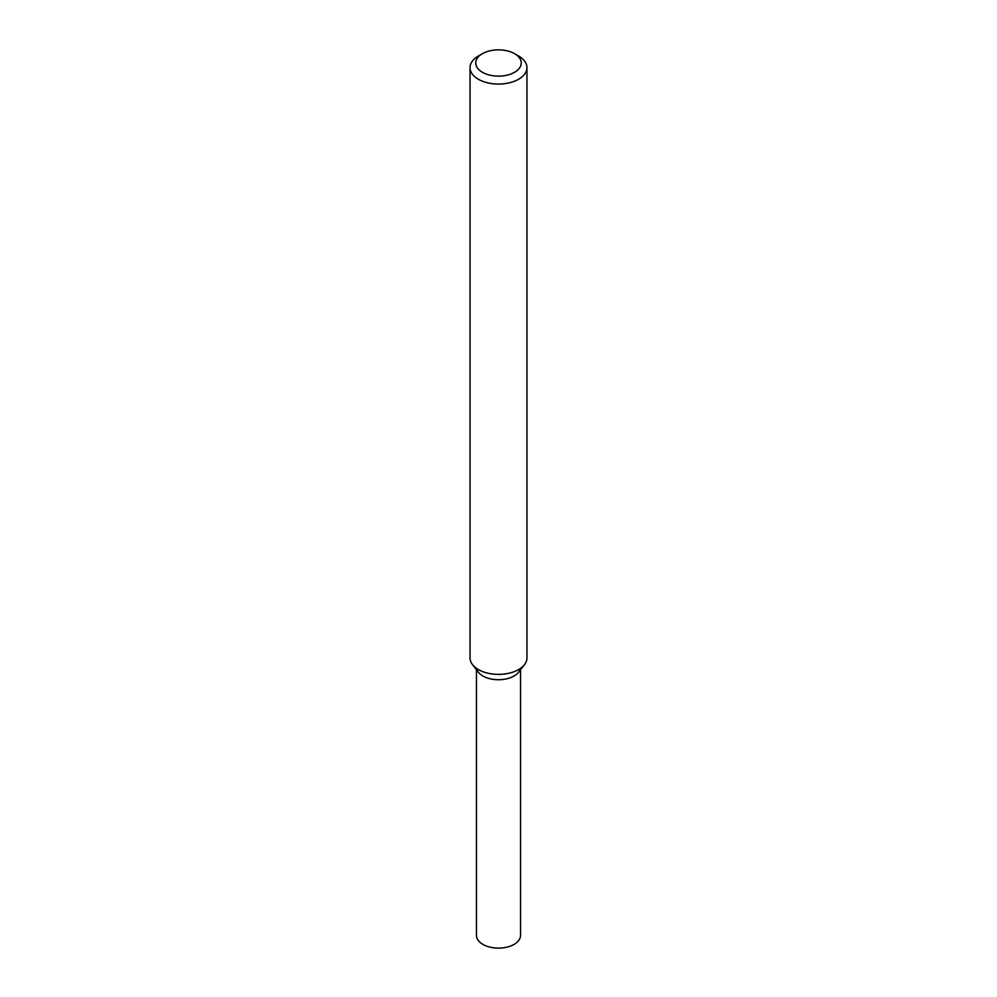 <?xml version="1.0" encoding="UTF-8"?>
<svg xmlns="http://www.w3.org/2000/svg" width="997" height="997" viewBox="0 0 997 997"><rect width="100%" height="100%" fill="white"/><g stroke="black" fill="none" stroke-linecap="round" stroke-linejoin="round"><path stroke-width="1.5" d="M514.589 53.701L518.614 56.019A28.452 16.426 180 0 1 526.952 67.634L526.952 657.958A28.452 16.426 180 0 1 524.472 664.663L518.627 672.202A22.046 12.737 180 0 1 514.091 676.003A22.046 12.737 180 0 1 478.373 672.202L472.528 664.663A28.452 16.426 180 0 1 470.048 657.958L470.048 67.634A28.452 16.426 180 0 1 478.386 56.019L482.411 53.701A22.757 13.135 180 0 1 514.589 53.701A22.757 13.135 180 0 1 514.589 72.282A22.757 13.135 180 0 1 482.411 72.282A22.757 13.135 180 0 1 482.411 53.701M524.472 664.663A28.452 16.426 180 0 1 518.614 669.573A28.452 16.426 180 0 1 472.528 664.663M526.952 67.634A28.452 16.426 180 0 1 518.614 79.249A28.452 16.426 180 0 1 487.608 82.813A28.452 16.426 180 0 1 470.048 67.634M520.546 669.722L520.546 935.385A22.046 12.737 180 0 1 514.091 944.396A22.046 12.737 180 0 1 490.063 947.15A22.046 12.737 180 0 1 476.454 935.385L476.454 669.722M520.409 668.426A22.046 12.737 180 0 1 514.091 676.003A22.046 12.737 180 0 1 491.222 679.019A22.046 12.737 180 0 1 476.591 668.426"/></g></svg>
